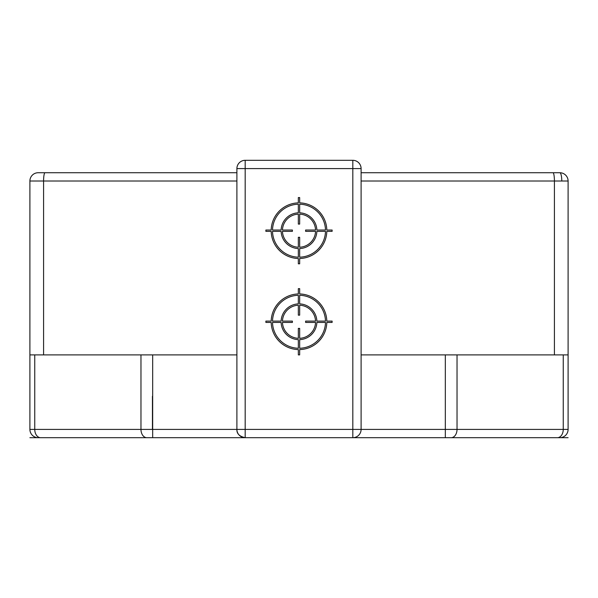 <?xml version="1.0" encoding="UTF-8"?>
<svg xmlns="http://www.w3.org/2000/svg" width="598" height="598" viewBox="0 0 598 598"><rect width="100%" height="100%" fill="white"/><g stroke="black" fill="none" stroke-linecap="round" stroke-linejoin="round"><path stroke-width="0.9" d="M29.982 430.582L29.9 429.409A8.282 8.282 0 0 0 38.182 437.691L245.18 437.691C239.432 436.435 236.673 433.677 236.898 429.409L236.898 168.591A8.282 8.282 0 0 1 245.18 160.309L244.425 160.346M361.102 354.891L445.323 354.891L445.323 429.409L457.029 429.409A8.282 5.853 90 0 1 451.176 437.691L245.18 437.691A8.282 8.282 0 0 1 236.898 429.409L352.82 429.409L352.82 160.309A8.282 8.282 0 0 1 361.102 168.591L361.102 429.409A8.282 8.282 0 0 1 352.82 437.691L353.949 437.609M451.176 437.691L559.818 437.691A8.282 8.282 -3.9 0 0 568.1 429.409L568.018 430.582M567.771 431.711L567.382 432.773M566.874 433.744L566.269 434.604M565.588 435.351L564.863 435.972M564.108 436.495L563.338 436.906M445.323 354.891L457.029 354.891L457.029 429.409L568.1 429.409L568.1 181.007L361.102 181.007M457.029 354.891L568.1 354.891M561.784 181.007A8.282 1.958 90 0 0 559.818 172.732L361.102 172.732M236.898 172.732L38.182 172.732A8.282 8.282 0 0 0 29.9 181.007A8.282 8.282 0 0 1 38.182 172.732A8.282 8.282 0 0 0 29.9 181.007L29.9 354.891L236.898 354.891M559.818 172.732A8.282 8.282 0 0 1 568.1 181.007A8.282 8.282 0 0 0 559.818 172.732A8.282 8.282 0 0 1 568.1 181.007M34.751 354.891L34.751 429.409L29.9 429.409L29.9 354.891M36.216 437.452L35.439 437.22M34.662 436.906L33.892 436.495M33.137 435.972L32.412 435.351M31.731 434.604L31.126 433.744M30.618 432.773L30.229 431.711M243.67 160.451L242.915 160.623M241.413 161.213L240.673 161.647M239.955 162.17L239.26 162.798M238.624 163.538L238.049 164.383M237.57 165.332L237.204 166.364M236.98 167.462L236.898 168.591L245.18 168.591L245.18 437.691L197.153 437.691M353.575 160.346L352.82 160.309A8.282 8.282 0 0 1 361.102 168.591L361.02 167.462M360.796 166.364L360.43 165.332M359.951 164.383L359.376 163.538M358.74 162.798L358.045 162.17M357.327 161.647L356.587 161.213M355.085 160.623L354.33 160.451M355.048 437.385L356.079 437.026M357.028 436.54L357.873 435.972M358.613 435.329L359.241 434.641M359.764 433.916L360.19 433.176M360.788 431.674L360.96 430.919M361.065 430.164L361.102 429.409L445.323 429.409L445.323 437.691M361.102 168.591L245.18 168.591L245.18 160.309L352.82 160.309M152.445 396.287L152.445 429.409M568.1 437.691L445.555 437.691M400.847 437.691L352.82 437.691L352.82 429.409L361.102 429.409M152.445 437.691L29.9 437.691M299.665 212.821L299.665 204.202A26.499 26.499 0 0 1 325.491 230.028L316.873 230.028A17.888 17.888 0 0 0 299.665 212.821M298.335 204.202L298.335 212.821A17.888 17.888 0 0 0 281.127 230.028L272.509 230.028A26.499 26.499 0 0 1 298.335 204.202M298.335 197.572L298.335 202.879A27.822 27.822 0 0 0 271.186 230.028L265.878 230.028L265.878 231.351L271.186 231.351A27.822 27.822 0 0 0 298.335 258.5L298.335 263.808L299.665 263.808L299.665 258.5A27.822 27.822 0 0 0 326.814 231.351L332.122 231.351L332.122 230.028L326.814 230.028A27.822 27.822 0 0 0 299.665 202.879L299.665 197.572L298.335 197.572M299.665 224.078L299.665 214.144A16.557 16.557 0 0 1 315.55 230.028L305.608 230.028L305.608 231.351L315.55 231.351A16.557 16.557 0 0 1 299.665 247.236L299.665 237.301L298.335 237.301L298.335 247.236A16.557 16.557 0 0 1 282.45 231.351L292.392 231.351L292.392 230.028L282.45 230.028A16.557 16.557 0 0 1 298.335 214.144L298.335 224.078L299.665 224.078M272.509 231.351L281.127 231.351A17.888 17.888 0 0 0 298.335 248.566L298.335 257.177A26.499 26.499 0 0 1 272.509 231.351M316.873 231.351L325.491 231.351A26.499 26.499 0 0 1 299.665 257.177L299.665 248.566A17.888 17.888 0 0 0 316.873 231.351M299.665 288.655L298.335 288.655L298.335 293.954A27.822 27.822 0 0 0 271.186 321.111L265.878 321.111L265.878 322.434L271.186 322.434A27.822 27.822 0 0 0 298.335 349.583L298.335 354.891L299.665 354.891L299.665 349.583A27.822 27.822 0 0 0 326.814 322.434L332.122 322.434L332.122 321.111L326.814 321.111A27.822 27.822 0 0 0 299.665 293.954L299.665 288.655M299.665 303.896L299.665 295.285A26.499 26.499 0 0 1 325.491 321.111L316.873 321.111A17.888 17.888 0 0 0 299.665 303.896M298.335 295.285L298.335 303.896A17.888 17.888 0 0 0 281.127 321.111L272.509 321.111A26.499 26.499 0 0 1 298.335 295.285M298.335 305.227L298.335 315.161L299.665 315.161L299.665 305.227A16.557 16.557 0 0 1 315.55 321.111L305.608 321.111L305.608 322.434L315.55 322.434A16.557 16.557 0 0 1 299.665 338.319L299.665 328.384L298.335 328.384L298.335 338.319A16.557 16.557 0 0 1 282.45 322.434L292.392 322.434L292.392 321.111L282.45 321.111A16.557 16.557 0 0 1 298.335 305.227M316.873 322.434L325.491 322.434A26.499 26.499 0 0 1 299.665 348.26L299.665 339.642A17.888 17.888 0 0 0 316.873 322.434M298.335 339.642L298.335 348.26A26.499 26.499 0 0 1 272.509 322.434L281.127 322.434A17.888 17.888 0 0 0 298.335 339.642M568.1 429.409A8.282 8.282 -3.9 0 1 559.818 437.691M557.396 437.691A8.282 5.853 -90 0 0 563.249 429.409L563.249 354.891M554.413 354.891L554.413 181.007A8.282 1.435 -90 0 0 552.978 172.732L552.978 172.732M236.898 181.007L43.587 181.007L43.587 354.891M45.022 172.732L45.022 172.732A8.282 1.435 90 0 0 43.587 181.007L29.9 181.007M40.604 437.691A8.282 5.853 90 0 1 34.751 429.409L152.677 429.409L152.677 354.891M152.677 437.691L152.677 429.409L236.898 429.409A8.282 8.282 0 0 0 245.18 437.691M146.824 437.691A8.282 5.853 -90 0 1 140.971 429.409L140.971 354.891"/></g></svg>

